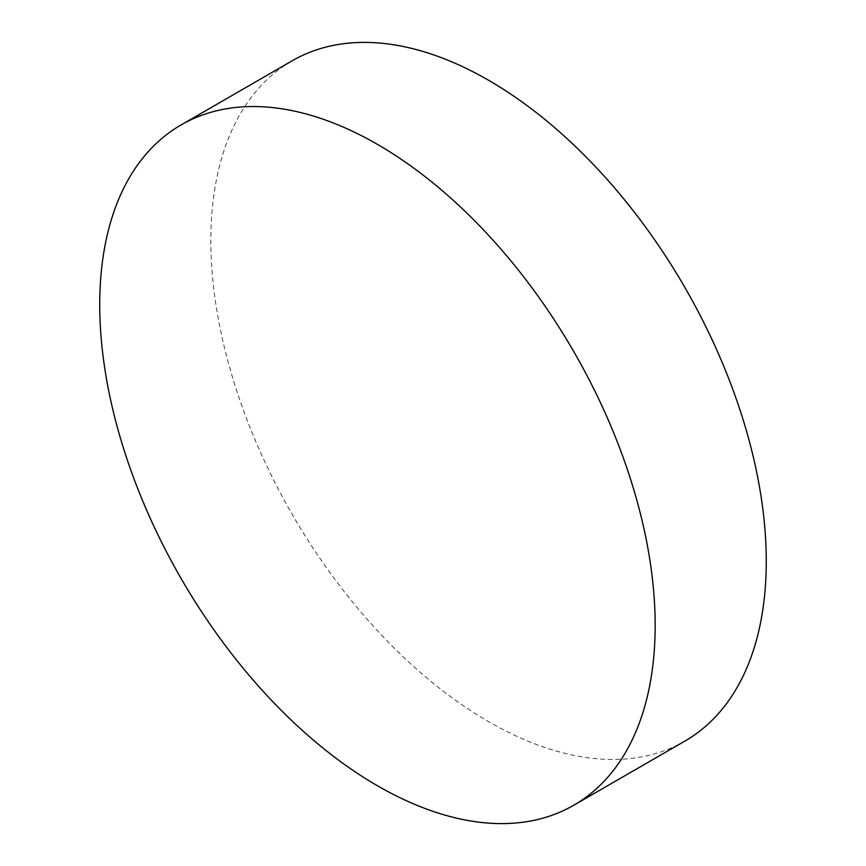 <?xml version="1.0" encoding="UTF-8"?>
<svg xmlns="http://www.w3.org/2000/svg" width="866" height="866" viewBox="0 0 866 866"><rect width="100%" height="100%" fill="white"/><g stroke="black" fill="none" stroke-linecap="round" stroke-linejoin="round"><path stroke-width="0.65" stroke-dasharray="4.33 3.25" d="M684.919 741.069A392.753 226.762 60 0 1 488.543 721.616A392.753 226.762 60 0 1 231.969 375.519A392.753 226.762 60 0 1 292.167 60.793"/><path stroke-width="1.3" d="M377.457 144.384A392.753 226.762 60 0 1 634.031 490.481A392.753 226.762 60 0 1 573.833 805.207A392.753 226.762 60 0 1 377.457 785.754A392.753 226.762 60 0 1 120.872 439.657A392.753 226.762 60 0 1 181.081 124.931A392.753 226.762 60 0 1 377.457 144.384M181.081 124.931L292.167 60.793A392.753 226.762 60 0 1 488.543 80.246A392.753 226.762 60 0 1 745.128 426.343A392.753 226.762 60 0 1 684.919 741.069L573.833 805.207"/></g></svg>
